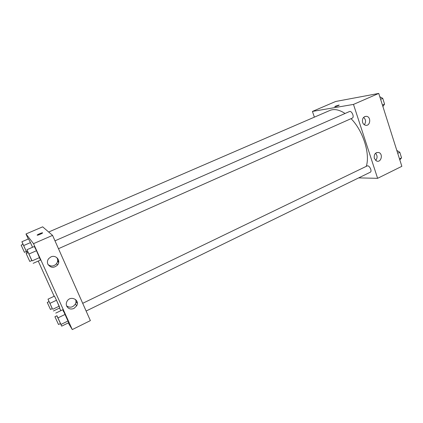 <?xml version="1.0" encoding="UTF-8"?>
<svg xmlns="http://www.w3.org/2000/svg" width="423" height="423" viewBox="0 0 423 423"><rect width="100%" height="100%" fill="white"/><g stroke="black" fill="none" stroke-linecap="round" stroke-linejoin="round"><path stroke-width="0.63" d="M314.374 117.15L312.428 111.423L335.629 101.494L378.744 93.42L401.85 166.318L377.612 178.326L358.688 177.887M339.156 105.116L335.598 106.141L339.04 105.078C340.06 105.052 335.539 106.808 334.73 106.749L335.598 106.141L334.73 106.749M312.428 111.423L353.485 104.412L378.744 93.42M362.59 122.384C362.003 118.562 363.32 116.542 366.53 116.32C371.452 116.917 370.331 126.498 365.488 125.25C364.113 124.896 363.146 123.939 362.59 122.384M374.318 158.44C373.821 154.284 375.307 152.306 378.781 152.507C383.455 153.903 381.112 163.014 376.586 161.02L374.318 158.44M353.485 104.412L377.612 178.326M364.303 124.743C366.186 122.03 365.943 119.582 363.574 117.388M375.619 160.439C377.591 157.991 377.554 155.601 375.508 153.274M58.474 248.698L352.243 118.133C354.675 117.25 351.719 110.361 349.419 111.566L54.985 240.824M86.118 311.032L370.225 172.246C372.547 171.31 369.231 164.732 367.069 165.975L82.697 303.312M366.26 166.366C370.384 154.078 363.108 130.781 351.064 118.657M345.052 113.486C339.251 109.663 334.186 108.653 329.85 110.461L48.671 232.016M57.65 260.145L58.675 262.493M90.374 320.618L52.568 235.378L33.517 243.669L72.28 329.58L90.374 320.618M77.309 303.365L75.987 301.62M58.638 262.694L57.655 260.483M28.262 238.995L25.988 233.972L42.665 226.834L52.568 235.378M50.892 256.925C55.921 254.408 61.145 260.653 57.634 264.92C53.948 268.282 50.691 268.05 47.862 264.227C47.069 262.244 47.35 260.362 48.708 258.585L50.892 256.925M73.94 308.462C70.731 309.662 68.314 308.885 66.697 306.125C66.03 304.534 66.136 302.926 67.008 301.319C70.297 295.111 80.137 299.748 76.679 305.813L73.94 308.462M54.451 296.126L56.502 300.245L54.451 296.126L48.011 299.156L52.256 308.637M59.194 306.199L56.502 300.245L59.791 307.939L59.194 306.199L52.738 309.287M28.558 238.868L30.445 242.612L28.558 238.868L21.896 241.745L27.098 253.065M32.55 247.27L30.445 242.612L32.55 247.27M34.337 246.493L36.484 250.712L34.337 246.493L26.972 249.713L31.799 260.552M39.577 257.57L36.484 250.712L40.465 260.071L39.577 257.57L32.18 260.859M72.28 329.58L68.267 322.918M60.875 310.646L59.506 308.071M25.988 233.972L33.517 243.669M54.165 296.264L38.244 261.065M68.732 322.691L62.863 309.689L68.732 322.691L61.7 326.138L60.452 323.569M48.016 264.544C51.035 266.749 53.88 266.453 56.55 263.656C57.919 261.631 58.004 259.611 56.814 257.591M66.58 305.85C69.938 308.092 72.862 307.484 75.363 304.037C76.124 302.493 76.182 300.975 75.543 299.479M42.617 232.824C43.088 233.062 38.424 235.183 37.388 235.193C35.929 235.331 41.216 232.814 42.427 232.793L42.427 232.793C40.037 233.427 38.292 234.215 37.187 235.151M49.015 301.62L48.011 299.156M50.485 309.483L52.325 308.6L49.094 301.583L47.254 302.45L50.485 309.483L47.254 302.45M50.02 303.312L56.502 300.245M53.398 311L59.791 307.939M22.969 244.367L21.896 241.745M27.03 253.097L26.268 251.532M24.439 252.335L26.342 251.5L23.059 244.325L21.15 245.155L24.439 252.335L21.15 245.155M23.736 245.525L30.445 242.612M26.559 251.738L27.595 251.283M56.856 315.791L61.7 326.138M58.511 324.515L60.537 323.526L56.952 315.748L54.921 316.727L58.511 324.515L54.921 316.727M55.773 313.099L62.863 309.689L63.482 311.561M58.067 317.826L65.211 314.368M61.055 324.409L68.172 320.93M28.14 252.61L26.972 249.713M29.79 261.446L31.894 260.51L28.251 252.563L26.136 253.488L29.79 261.446L26.136 253.488M29.055 253.98L36.484 250.712M33.158 263.333L40.465 260.071M396.8 150.392L399.793 152.269L401.554 157.853L399.809 159.878M397.715 153.274L399.793 152.269M399.486 158.868L401.554 157.853M379.785 96.714L382.741 98.353L384.57 104.143L382.9 106.538M380.605 99.294L382.741 98.353M382.44 105.089L384.57 104.143M366.53 116.32L364.711 116.568M378.781 152.507L376.528 152.597M57.634 264.92L56.55 263.656M76.679 305.813L75.363 304.037"/></g></svg>

